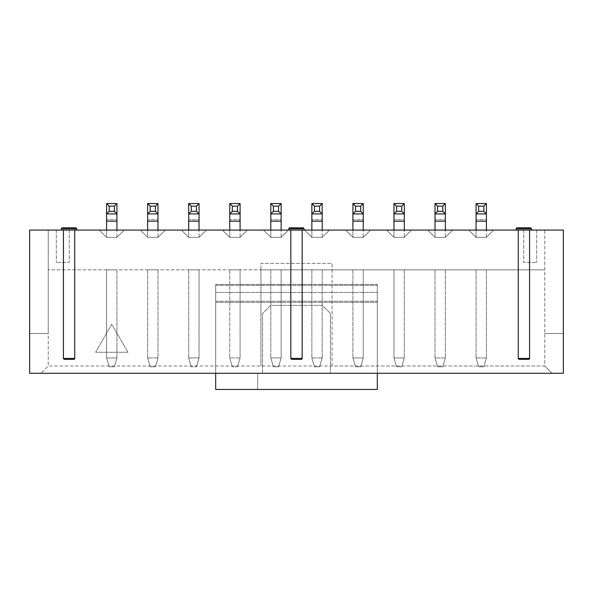 <?xml version="1.0" encoding="UTF-8"?>
<svg xmlns="http://www.w3.org/2000/svg" width="593" height="593" viewBox="0 0 593 593"><rect width="100%" height="100%" fill="white"/><g stroke="black" fill="none" stroke-linecap="round" stroke-linejoin="round"><path stroke-width="0.44" stroke-dasharray="2.96 2.22" d="M215.689 373.271L215.689 389.438L377.311 389.438L377.311 284.381L377.311 373.271L377.311 284.381L377.311 373.271L377.311 284.381L377.311 373.271L377.311 284.381L377.311 373.271L215.689 373.271L215.689 284.381L215.689 373.271L215.689 284.381L215.689 373.271L215.689 284.381L215.689 373.271L215.689 284.381L215.689 373.271L377.311 373.271M215.689 284.381L377.311 284.381L215.689 284.381M257.71 389.438L257.71 373.271L257.71 389.438M262.558 373.271L262.558 313.475L270.638 305.388L322.362 305.388L330.442 313.475L330.442 373.271L330.442 313.475L322.362 305.388L270.638 305.388L262.558 313.475L262.558 373.271M29.65 373.271L563.35 373.271L563.35 230.069L563.35 333.511L563.35 230.069L544.759 230.069L544.759 366L48.241 366L48.241 269.83L544.759 269.83L332.058 269.83L332.058 366L544.759 366L552.039 373.271L544.759 366L544.759 230.069L563.35 230.069L29.65 230.069L29.65 333.511L29.65 230.069L48.241 230.069L48.241 366L40.961 373.271L48.241 366L260.942 366L260.942 269.83L48.241 269.83L48.241 333.511L48.241 230.069L29.65 230.069L29.65 373.271M516.236 230.069L531.587 230.069L516.236 230.069L531.587 230.069L516.236 230.069L516.236 228.779L531.587 228.779L516.236 228.779L531.587 228.779L530.616 227.808L517.207 227.808A0.971 0.971 0 0 0 516.236 228.779M61.413 230.069L76.764 230.069L61.413 230.069L76.764 230.069L61.413 230.069L61.413 228.779L76.764 228.779L61.413 228.779L76.764 228.779L75.793 227.808L62.384 227.808A0.971 0.971 0 0 0 61.413 228.779M288.821 230.069L304.179 230.069L288.821 230.069L304.179 230.069L288.821 230.069L288.821 228.779L304.179 228.779L288.821 228.779L304.179 228.779L303.208 227.808L289.792 227.808A0.971 0.971 0 0 0 288.821 228.779M530.616 227.808L517.207 227.808M75.941 227.816L62.384 227.808M303.208 227.808L289.792 227.808M332.058 366L332.058 263.366L260.942 263.366L260.942 269.83L332.058 269.83L332.058 263.366L260.942 263.366L260.942 366M127.918 352.264L111.758 324.267L95.592 352.264L127.918 352.264L111.758 324.267L95.592 352.264L127.918 352.264M404.307 269.83L393.96 269.83L404.307 269.83L393.96 269.83L404.307 269.83L404.307 357.92L393.96 357.92L393.96 269.83L393.96 357.92L404.307 357.92L404.307 269.83M445.358 269.83L435.017 269.83L445.358 269.83L435.017 269.83L445.358 269.83L445.358 357.92L435.017 357.92L435.017 269.83L435.017 357.92L445.358 357.92L445.358 269.83L445.358 357.92L435.017 357.92L435.017 269.83L435.017 357.92L445.358 357.92L445.358 269.83M486.416 269.83L476.068 269.83L486.416 269.83L476.068 269.83L486.416 269.83L486.416 357.92L476.068 357.92L476.068 269.83L476.068 357.92L486.416 357.92L486.416 269.83L486.416 357.92L476.068 357.92L476.068 269.83L476.068 357.92L486.416 357.92L486.416 269.83M116.932 269.83L106.584 269.83L116.932 269.83L106.584 269.83L116.932 269.83L116.932 357.92L106.584 357.92L106.584 269.83L106.584 357.92L116.932 357.92L116.932 269.83M157.983 269.83L147.642 269.83L157.983 269.83L147.642 269.83L157.983 269.83L157.983 357.92L147.642 357.92L147.642 269.83L147.642 357.92L157.983 357.92L157.983 269.83L157.983 357.92L147.642 357.92L147.642 269.83L147.642 357.92L157.983 357.92L157.983 269.83M188.693 269.83L199.04 269.83L188.693 269.83L199.04 269.83L188.693 269.83L188.693 357.92L199.04 357.92L199.04 269.83L199.04 357.92L188.693 357.92L188.693 269.83M240.091 269.83L229.75 269.83L240.091 269.83L229.75 269.83L240.091 269.83L240.091 357.92L240.091 269.83L240.091 357.92L229.75 357.92L229.75 269.83L229.75 357.92L240.091 357.92L229.75 357.92L229.75 269.83L229.75 357.92L240.091 357.92L240.091 269.83M352.909 269.83L363.25 269.83L352.909 269.83L363.25 269.83L352.909 269.83L352.909 357.92L363.25 357.92L363.25 269.83L363.25 357.92L352.909 357.92L352.909 269.83M311.851 269.83L322.199 269.83L311.851 269.83L322.199 269.83L311.851 269.83L311.851 357.92L322.199 357.92L322.199 269.83L322.199 357.92L311.851 357.92L311.851 269.83L311.851 357.92L322.199 357.92L322.199 269.83L322.199 357.92L311.851 357.92L311.851 269.83M270.801 269.83L281.149 269.83L270.801 269.83L281.149 269.83L270.801 269.83L270.801 357.92L281.149 357.92L281.149 269.83L281.149 357.92L270.801 357.92L270.801 269.83M116.932 230.069L116.932 203.562L116.932 237.341L124.204 230.069L99.313 230.069L106.584 237.341L116.932 237.341L106.584 237.341L116.932 237.341L124.204 230.069L99.313 230.069L106.584 237.341L106.584 203.562L106.584 230.069M99.313 230.069L124.204 230.069L116.932 237.341L106.584 237.341L99.313 230.069L106.584 237.341L106.584 219.729L116.932 219.729L116.932 203.562L106.584 203.562L106.584 219.729L116.932 219.729L116.932 237.341L124.204 230.069L99.313 230.069M157.983 230.069L157.983 203.562L157.983 237.341L165.254 230.069L140.363 230.069L147.642 237.341L157.983 237.341L147.642 237.341L157.983 237.341L165.254 230.069L140.363 230.069L147.642 237.341L147.642 203.562L147.642 230.069M140.363 230.069L165.254 230.069L157.983 237.341L147.642 237.341L140.363 230.069L147.642 237.341L147.642 219.729L157.983 219.729L157.983 203.562L147.642 203.562L147.642 219.729L157.983 219.729L157.983 237.341L165.254 230.069L140.363 230.069M199.04 230.069L199.04 203.562L199.04 237.341L206.312 230.069L181.421 230.069L188.693 237.341L199.04 237.341L188.693 237.341L199.04 237.341L206.312 230.069L181.421 230.069L188.693 237.341L188.693 203.562L188.693 230.069M181.421 230.069L206.312 230.069L199.04 237.341L188.693 237.341L181.421 230.069L188.693 237.341L188.693 219.729L199.04 219.729L199.04 203.562L188.693 203.562L188.693 219.729L199.04 219.729L199.04 237.341L206.312 230.069L181.421 230.069M240.091 230.069L240.091 203.562L240.091 237.341L247.363 230.069L222.471 230.069L229.75 237.341L240.091 237.341L229.75 237.341L240.091 237.341L247.363 230.069L222.471 230.069L229.75 237.341L229.75 203.562L229.75 230.069M222.471 230.069L247.363 230.069L240.091 237.341L229.75 237.341L222.471 230.069L229.75 237.341L229.75 219.729L240.091 219.729L240.091 203.562L229.75 203.562L229.75 219.729L240.091 219.729L240.091 237.341L247.363 230.069L222.471 230.069M281.149 230.069L281.149 203.562L281.149 237.341L288.42 230.069L263.529 230.069L270.801 237.341L281.149 237.341L270.801 237.341L281.149 237.341L288.42 230.069L263.529 230.069L270.801 237.341L270.801 203.562L270.801 230.069M263.529 230.069L288.42 230.069L281.149 237.341L270.801 237.341L263.529 230.069L270.801 237.341L270.801 219.729L281.149 219.729L281.149 203.562L270.801 203.562L270.801 219.729L281.149 219.729L281.149 237.341L288.42 230.069L263.529 230.069M322.199 230.069L322.199 203.562L322.199 237.341L329.471 230.069L304.58 230.069L311.851 237.341L322.199 237.341L311.851 237.341L322.199 237.341L329.471 230.069L304.58 230.069L311.851 237.341L311.851 203.562L311.851 230.069M304.58 230.069L329.471 230.069L322.199 237.341L311.851 237.341L304.58 230.069L311.851 237.341L311.851 219.729L322.199 219.729L322.199 203.562L311.851 203.562L311.851 219.729L322.199 219.729L322.199 237.341L329.471 230.069L304.58 230.069M363.25 230.069L363.25 203.562L363.25 237.341L370.529 230.069L345.637 230.069L352.909 237.341L363.25 237.341L352.909 237.341L363.25 237.341L370.529 230.069L345.637 230.069L352.909 237.341L352.909 203.562L352.909 230.069M345.637 230.069L370.529 230.069L363.25 237.341L352.909 237.341L345.637 230.069L352.909 237.341L352.909 219.729L363.25 219.729L363.25 203.562L352.909 203.562L352.909 219.729L363.25 219.729L363.25 237.341L370.529 230.069L345.637 230.069M404.307 230.069L404.307 203.562L404.307 237.341L411.579 230.069L386.688 230.069L393.96 237.341L404.307 237.341L393.96 237.341L404.307 237.341L411.579 230.069L386.688 230.069L393.96 237.341L393.96 203.562L393.96 230.069M386.688 230.069L411.579 230.069L404.307 237.341L393.96 237.341L386.688 230.069L393.96 237.341L393.96 219.729L404.307 219.729L404.307 203.562L393.96 203.562L393.96 219.729L404.307 219.729L404.307 237.341L411.579 230.069L386.688 230.069M445.358 230.069L445.358 203.562L445.358 237.341L452.637 230.069L427.746 230.069L435.017 237.341L445.358 237.341L435.017 237.341L445.358 237.341L452.637 230.069L427.746 230.069L435.017 237.341L435.017 203.562L435.017 230.069M427.746 230.069L452.637 230.069L445.358 237.341L435.017 237.341L427.746 230.069L435.017 237.341L435.017 219.729L445.358 219.729L445.358 203.562L435.017 203.562L435.017 219.729L445.358 219.729L445.358 237.341L452.637 230.069L427.746 230.069M486.416 230.069L486.416 203.562L486.416 237.341L493.687 230.069L468.796 230.069L476.068 237.341L486.416 237.341L476.068 237.341L486.416 237.341L493.687 230.069L468.796 230.069L476.068 237.341L476.068 203.562L476.068 230.069M468.796 230.069L493.687 230.069L486.416 237.341L476.068 237.341L468.796 230.069L476.068 237.341L476.068 219.729L486.416 219.729L486.416 203.562L476.068 203.562L476.068 219.729L486.416 219.729L486.416 237.341L493.687 230.069L468.796 230.069M544.759 333.511L563.35 333.511L544.759 333.511M48.241 333.511L29.65 333.511L48.241 333.511M56.32 230.069L69.248 230.069L56.32 230.069L56.32 262.395L56.32 230.069M536.68 230.069L523.752 230.069L536.68 230.069L536.68 262.395L536.68 230.069M523.752 230.069L523.752 262.395L536.68 262.395L523.752 262.395L523.752 230.069M69.248 230.069L69.248 262.395L56.32 262.395L69.248 262.395L69.248 230.069M529.571 230.069L529.571 358.402A0.971 0.971 0 0 1 529.549 358.602M528.6 359.373L519.223 359.373A0.971 0.971 0 0 1 518.386 358.891M518.252 358.402L518.252 230.069M302.156 230.069L302.156 358.402A0.971 0.971 0 0 1 302.134 358.602M301.185 359.373L291.815 359.373A0.971 0.971 0 0 1 290.97 358.891M290.844 358.402L290.844 230.069M74.748 230.069L74.748 358.402A0.971 0.971 0 0 1 74.725 358.602M73.777 359.373L64.4 359.373A0.971 0.971 0 0 1 63.562 358.891M63.429 358.402L63.429 230.069M116.932 357.92L106.584 357.92L106.584 269.83L106.584 357.92L116.932 357.92L114.345 366.808L116.932 357.92L114.345 366.808L109.171 366.808L114.345 366.808L116.932 357.92M188.693 357.92L199.04 357.92L199.04 269.83L199.04 357.92L188.693 357.92L191.28 366.808L188.693 357.92L191.28 366.808L196.453 366.808L191.28 366.808L188.693 357.92M404.307 357.92L393.96 357.92L393.96 269.83L393.96 357.92L404.307 357.92L401.72 366.808L404.307 357.92L401.72 366.808L396.547 366.808L401.72 366.808L404.307 357.92M281.149 357.92L270.801 357.92L281.149 357.92L281.149 269.83L281.149 357.92L278.562 366.808L273.388 366.808L270.801 357.92L273.388 366.808L278.562 366.808L281.149 357.92L278.562 366.808L273.388 366.808L270.801 357.92L273.388 366.808L278.562 366.808L281.149 357.92M363.25 357.92L352.909 357.92L363.25 357.92L363.25 269.83L363.25 357.92L360.67 366.808L355.496 366.808L352.909 357.92L355.496 366.808L360.67 366.808L363.25 357.92L360.67 366.808L355.496 366.808L352.909 357.92L355.496 366.808L360.67 366.808L363.25 357.92M396.547 366.808L393.96 357.92L396.547 366.808L393.96 357.92L396.547 366.808L401.72 366.808L396.547 366.808M437.604 366.808L442.771 366.808L445.358 357.92L442.771 366.808L437.604 366.808L435.017 357.92L437.604 366.808L435.017 357.92L437.604 366.808L442.771 366.808L445.358 357.92L442.771 366.808L437.604 366.808M478.655 366.808L483.829 366.808L486.416 357.92L483.829 366.808L478.655 366.808L476.068 357.92L478.655 366.808L476.068 357.92L478.655 366.808L483.829 366.808L486.416 357.92L483.829 366.808L478.655 366.808M109.171 366.808L106.584 357.92L109.171 366.808L106.584 357.92L109.171 366.808L114.345 366.808L109.171 366.808M150.229 366.808L155.396 366.808L157.983 357.92L155.396 366.808L150.229 366.808L147.642 357.92L150.229 366.808L147.642 357.92L150.229 366.808L155.396 366.808L157.983 357.92L155.396 366.808L150.229 366.808M199.04 357.92L196.453 366.808L199.04 357.92L196.453 366.808L191.28 366.808L196.453 366.808L199.04 357.92M240.091 357.92L237.504 366.808L240.091 357.92L237.504 366.808L232.33 366.808L237.504 366.808L232.33 366.808L229.75 357.92L232.33 366.808L229.75 357.92L232.33 366.808L237.504 366.808L240.091 357.92M322.199 357.92L319.612 366.808L314.438 366.808L311.851 357.92L314.438 366.808L319.612 366.808L322.199 357.92L319.612 366.808L314.438 366.808L311.851 357.92L314.438 366.808L319.612 366.808L322.199 357.92M106.584 203.562L116.932 203.562L106.584 203.562L109.171 206.149L114.345 206.149L114.345 211.323L116.932 213.91L106.584 213.91L116.932 213.91L106.584 213.91L109.171 211.323L109.171 206.149M114.345 206.149L116.932 203.562M147.642 203.562L157.983 203.562L147.642 203.562L150.229 206.149L155.396 206.149L155.396 211.323L157.983 213.91L147.642 213.91L157.983 213.91L147.642 213.91L150.229 211.323L150.229 206.149M155.396 206.149L157.983 203.562M188.693 203.562L199.04 203.562L188.693 203.562L191.28 206.149L196.453 206.149L196.453 211.323L199.04 213.91L188.693 213.91L199.04 213.91L188.693 213.91L191.28 211.323L191.28 206.149M196.453 206.149L199.04 203.562M229.75 203.562L240.091 203.562L229.75 203.562L232.33 206.149L237.504 206.149L237.504 211.323L240.091 213.91L229.75 213.91L240.091 213.91L229.75 213.91L232.33 211.323L232.33 206.149M237.504 206.149L240.091 203.562M270.801 203.562L281.149 203.562L270.801 203.562L273.388 206.149L278.562 206.149L278.562 211.323L281.149 213.91L270.801 213.91L281.149 213.91L270.801 213.91L273.388 211.323L273.388 206.149M278.562 206.149L281.149 203.562M311.851 203.562L322.199 203.562L311.851 203.562L314.438 206.149L319.612 206.149L319.612 211.323L322.199 213.91L311.851 213.91L322.199 213.91L311.851 213.91L314.438 211.323L314.438 206.149M319.612 206.149L322.199 203.562M352.909 203.562L363.25 203.562L352.909 203.562L355.496 206.149L360.67 206.149L360.67 211.323L363.25 213.91L352.909 213.91L363.25 213.91L352.909 213.91L355.496 211.323L355.496 206.149M360.67 206.149L363.25 203.562M393.96 203.562L404.307 203.562L393.96 203.562L396.547 206.149L401.72 206.149L401.72 211.323L404.307 213.91L393.96 213.91L404.307 213.91L393.96 213.91L396.547 211.323L396.547 206.149M401.72 206.149L404.307 203.562M435.017 203.562L445.358 203.562L435.017 203.562L437.604 206.149L442.771 206.149L442.771 211.323L445.358 213.91L435.017 213.91L445.358 213.91L435.017 213.91L437.604 211.323L437.604 206.149M442.771 206.149L445.358 203.562M476.068 203.562L486.416 203.562L476.068 203.562L478.655 206.149L483.829 206.149L483.829 211.323L486.416 213.91L476.068 213.91L486.416 213.91L476.068 213.91L478.655 211.323L478.655 206.149M483.829 206.149L486.416 203.562M114.345 211.323L109.171 211.323M155.396 211.323L150.229 211.323M196.453 211.323L191.28 211.323M237.504 211.323L232.33 211.323M278.562 211.323L273.388 211.323M319.612 211.323L314.438 211.323M360.67 211.323L355.496 211.323M401.72 211.323L396.547 211.323M442.771 211.323L437.604 211.323M483.829 211.323L478.655 211.323M215.689 285.337L377.311 285.337L215.689 285.337M215.689 292.416L377.311 292.416L215.689 292.416M215.689 301.192L377.311 301.192L215.689 301.192M215.689 302.356L377.311 302.356L215.689 302.356M106.584 221.182L116.932 221.182M147.642 221.182L157.983 221.182M188.693 221.182L199.04 221.182M229.75 221.182L240.091 221.182M270.801 221.182L281.149 221.182M311.851 221.182L322.199 221.182M352.909 221.182L363.25 221.182M393.96 221.182L404.307 221.182M435.017 221.182L445.358 221.182M476.068 221.182L486.416 221.182M531.587 230.069L531.587 228.779M76.764 230.069L76.764 228.779M304.179 230.069L304.179 228.779"/><path stroke-width="0.89" d="M215.689 389.438L215.689 373.271L377.311 373.271L377.311 389.438L215.689 389.438M215.689 373.271L29.65 373.271L29.65 230.069L563.35 230.069L563.35 373.271L377.311 373.271M516.236 230.069L516.236 228.779A0.971 0.971 0 0 1 517.207 227.808L530.616 227.808L517.207 227.808M61.413 230.069L61.413 228.779A0.971 0.971 0 0 1 62.384 227.808L75.793 227.808L62.384 227.808M288.821 230.069L288.821 228.779A0.971 0.971 0 0 1 289.792 227.808L303.208 227.808L289.792 227.808M529.549 358.602A0.971 0.971 0 0 1 528.6 359.373L519.223 359.373L518.252 358.402L518.252 230.069M518.386 358.891A0.971 0.971 0 0 1 518.252 358.402L529.571 358.402L529.571 230.069M302.134 358.602A0.971 0.971 0 0 1 301.185 359.373L291.815 359.373L290.844 358.402L290.844 230.069M290.97 358.891A0.971 0.971 0 0 1 290.844 358.402L302.156 358.402L302.156 230.069M74.725 358.602A0.971 0.971 0 0 1 73.777 359.373L64.4 359.373L63.429 358.402L63.429 230.069M63.562 358.891A0.971 0.971 0 0 1 63.429 358.402L74.748 358.402L74.748 230.069M73.777 359.373L74.748 358.402M301.185 359.373L302.156 358.402M528.6 359.373L529.571 358.402M106.584 230.069L106.584 203.562L116.932 203.562L116.932 230.069M147.642 230.069L147.642 203.562L157.983 203.562L157.983 230.069M188.693 230.069L188.693 203.562L199.04 203.562L199.04 230.069M229.75 230.069L229.75 203.562L240.091 203.562L240.091 230.069M270.801 230.069L270.801 203.562L281.149 203.562L281.149 230.069M311.851 230.069L311.851 203.562L322.199 203.562L322.199 230.069M352.909 230.069L352.909 203.562L363.25 203.562L363.25 230.069M393.96 230.069L393.96 203.562L404.307 203.562L404.307 230.069M435.017 230.069L435.017 203.562L445.358 203.562L445.358 230.069M476.068 230.069L476.068 203.562L486.416 203.562L486.416 230.069M116.932 203.562L114.345 206.149L109.171 206.149L109.171 211.323L106.584 213.91L116.932 213.91L114.345 211.323L114.345 206.149M109.171 206.149L106.584 203.562M157.983 203.562L155.396 206.149L150.229 206.149L150.229 211.323L147.642 213.91L157.983 213.91L155.396 211.323L155.396 206.149M150.229 206.149L147.642 203.562M199.04 203.562L196.453 206.149L191.28 206.149L191.28 211.323L188.693 213.91L199.04 213.91L196.453 211.323L196.453 206.149M191.28 206.149L188.693 203.562M240.091 203.562L237.504 206.149L232.33 206.149L232.33 211.323L229.75 213.91L240.091 213.91L237.504 211.323L237.504 206.149M232.33 206.149L229.75 203.562M281.149 203.562L278.562 206.149L273.388 206.149L273.388 211.323L270.801 213.91L281.149 213.91L278.562 211.323L278.562 206.149M273.388 206.149L270.801 203.562M322.199 203.562L319.612 206.149L314.438 206.149L314.438 211.323L311.851 213.91L322.199 213.91L319.612 211.323L319.612 206.149M314.438 206.149L311.851 203.562M363.25 203.562L360.67 206.149L355.496 206.149L355.496 211.323L352.909 213.91L363.25 213.91L360.67 211.323L360.67 206.149M355.496 206.149L352.909 203.562M404.307 203.562L401.72 206.149L396.547 206.149L396.547 211.323L393.96 213.91L404.307 213.91L401.72 211.323L401.72 206.149M396.547 206.149L393.96 203.562M445.358 203.562L442.771 206.149L437.604 206.149L437.604 211.323L435.017 213.91L445.358 213.91L442.771 211.323L442.771 206.149M437.604 206.149L435.017 203.562M486.416 203.562L483.829 206.149L478.655 206.149L478.655 211.323L476.068 213.91L486.416 213.91L483.829 211.323L483.829 206.149M478.655 206.149L476.068 203.562M109.171 211.323L114.345 211.323M150.229 211.323L155.396 211.323M191.28 211.323L196.453 211.323M232.33 211.323L237.504 211.323M273.388 211.323L278.562 211.323M314.438 211.323L319.612 211.323M355.496 211.323L360.67 211.323M396.547 211.323L401.72 211.323M437.604 211.323L442.771 211.323M478.655 211.323L483.829 211.323M531.587 230.069L531.587 228.779L516.236 228.779M76.764 230.069L76.764 228.779L61.413 228.779M304.179 230.069L304.179 228.779L288.821 228.779M116.932 221.182L106.584 221.182M157.983 221.182L147.642 221.182M199.04 221.182L188.693 221.182M240.091 221.182L229.75 221.182M281.149 221.182L270.801 221.182M322.199 221.182L311.851 221.182M363.25 221.182L352.909 221.182M404.307 221.182L393.96 221.182M445.358 221.182L435.017 221.182M486.416 221.182L476.068 221.182M76.764 228.779L75.793 227.808M304.179 228.779L303.208 227.808M531.587 228.779L530.616 227.808"/></g></svg>

